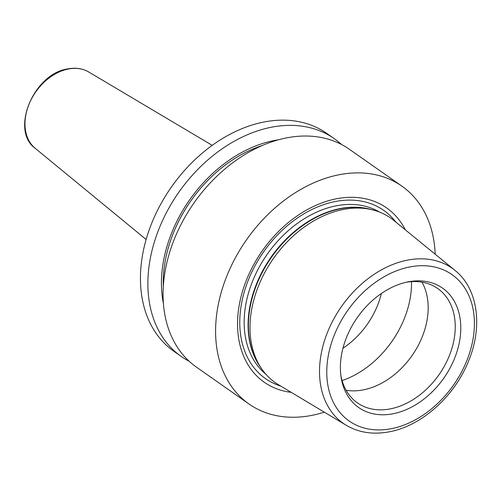 <?xml version="1.0" encoding="UTF-8"?>
<svg xmlns="http://www.w3.org/2000/svg" width="501" height="501" viewBox="0 0 501 501"><rect width="100%" height="100%" fill="white"/><g stroke="black" fill="none" stroke-linecap="round" stroke-linejoin="round"><path stroke-width="0.75" d="M278.424 384.693A100.501 72.764 -54.9 0 1 260.796 367.534A100.501 72.764 -54.9 0 1 264.309 273.402A100.501 72.764 -54.9 0 1 344.293 209.286A100.501 72.764 -54.9 0 1 371.61 209.643A100.501 72.764 -54.9 0 1 393.742 220.39L455.04 270.427A94.758 68.599 125.1 0 0 408.421 259.956A94.758 68.599 -54.9 0 0 326.552 334.749A94.758 68.599 -54.9 0 0 346.323 425.33L278.424 384.693M392.352 413.895A72.946 52.805 -54.9 0 1 341.056 376.927A72.946 52.805 -54.9 0 1 407.733 281.931A72.946 52.805 -54.9 0 1 408.816 281.725A72.946 52.805 -54.9 0 1 460.219 336.966A72.946 52.805 -54.9 0 1 392.352 413.895M406.054 282.295A69.871 50.582 125.1 0 1 437.717 288.513A69.871 50.582 125.1 0 1 449.416 355.522A69.871 50.582 125.1 0 1 389.69 409.004A69.871 50.582 -54.9 0 1 357.438 402.892A69.871 50.582 -54.9 0 1 340.83 375.23M346.11 390.254A69.871 50.582 -54.9 0 0 362.63 390.01A69.871 50.582 125.1 0 0 417.446 346.899A69.871 50.582 125.1 0 0 421.98 282.157M342.96 348.214A69.871 50.582 125.1 0 0 381.38 293.48M405.296 229.821A106.494 77.098 125.1 0 0 337.455 198.584A106.494 77.098 125.1 0 0 240.693 298.126A106.494 77.098 125.1 0 0 291.225 392.352M324.329 412.166A133.084 96.349 125.1 0 1 310.42 415.642A133.084 96.349 -54.9 0 1 248.984 404A133.084 96.349 -54.9 0 1 226.702 276.358A133.084 96.349 -54.9 0 1 340.455 174.492A133.084 96.349 125.1 0 1 401.89 186.134L349.366 149.273A133.084 96.349 -54.9 0 0 287.931 137.631A133.084 96.349 -54.9 0 0 174.179 239.491A133.084 96.349 -54.9 0 0 196.461 367.139L248.984 404M435.187 254.22A133.084 96.349 125.1 0 0 401.89 186.134M189.221 361.302A133.084 96.349 -54.9 0 1 181.274 356.48L173.841 351.257A133.084 96.349 -54.9 0 1 151.559 223.615A133.084 96.349 -54.9 0 1 265.311 121.749A133.084 96.349 125.1 0 1 326.746 133.398L334.186 138.614A133.084 96.349 -54.9 0 1 341.419 144.451M181.274 356.48A133.084 96.349 -54.9 0 1 158.992 228.832A133.084 96.349 -54.9 0 1 272.751 126.972A133.084 96.349 -54.9 0 1 334.186 138.614M163.439 303.656A121.323 87.832 -54.9 0 1 275.256 140.324A121.323 87.832 125.1 0 1 278.443 139.798M371.61 209.643L368.523 208.93A99.261 71.862 125.1 0 0 341.544 208.573A99.261 71.862 125.1 0 0 262.543 271.899A99.261 71.862 125.1 0 0 259.073 364.872L260.796 367.534M390.492 428.843A89.441 64.748 125.1 0 0 473.708 334.518A89.441 64.748 125.1 0 0 410.676 266.776A89.441 64.748 -54.9 0 0 327.46 361.102A89.441 64.748 -54.9 0 0 390.492 428.843M342.077 380.572A84.844 61.423 125.1 0 0 411.509 281.65M371.21 209.55A99.173 71.8 125.1 0 0 341.143 208.385A99.173 71.8 125.1 0 0 261.228 273.552A99.173 71.8 125.1 0 0 260.576 367.189M379.645 212.136A99.173 71.8 125.1 0 0 337.211 205.623A99.173 71.8 125.1 0 0 253.462 279.038A99.173 71.8 125.1 0 0 265.874 374.234M395.896 222.15A102.811 74.43 125.1 0 0 336.221 201.346A102.811 74.43 125.1 0 0 244.62 290.718A102.811 74.43 125.1 0 0 280.81 386.121M163.326 286.34A119.113 86.235 -54.9 0 1 262.117 145.578M35.202 148.309C9.801 130.247 33.98 73.058 68.242 68.819C75.927 67.466 82.759 68.524 88.752 72.006A46.681 33.792 125.1 0 0 68.762 68.931A46.681 33.792 125.1 0 0 29.346 103.5A46.681 33.792 125.1 0 0 35.202 148.309L146.135 239.478M455.04 270.427C477.91 288.538 483.052 326.37 468.598 360.952C454.545 396.567 421.034 426.489 388.438 431.968C372.719 434.755 358.685 432.538 346.323 425.33M88.752 72.006L212.205 145.346"/></g></svg>
